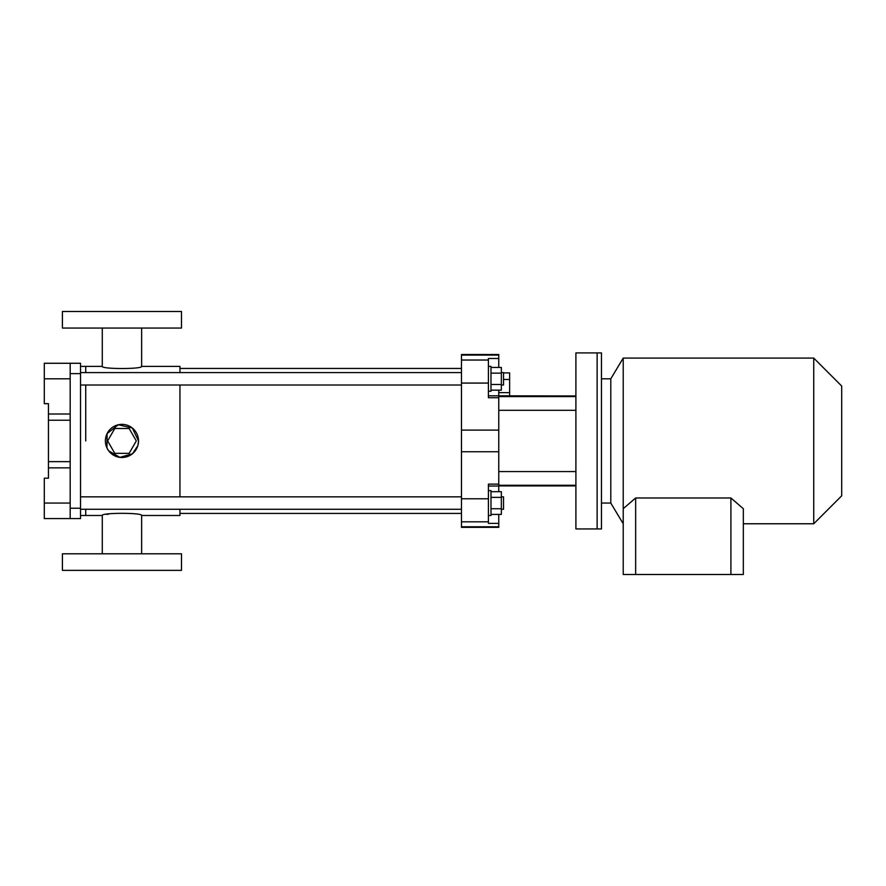 <?xml version="1.0" encoding="UTF-8"?>
<svg xmlns="http://www.w3.org/2000/svg" width="886" height="886" viewBox="0 0 886 886"><rect width="100%" height="100%" fill="white"/><g stroke="black" fill="none" stroke-linecap="round" stroke-linejoin="round"><path stroke-width="1.33" d="M70.182 518.587L44.3 518.587L44.3 478.207L48.442 478.207L48.442 467.852L70.182 467.852L70.182 518.587L80.537 518.587L80.537 508.232L70.182 508.232M44.3 378.798L44.3 403.651L48.442 403.651L48.442 414.006L70.182 414.006L70.182 363.271L44.3 363.271L44.3 378.798L70.182 378.798M80.537 508.232L80.537 363.271L70.182 363.271M70.182 467.852L70.182 414.006M85.721 440.929L85.721 385.011L85.721 440.929M179.947 372.585L179.947 366.372L141.627 366.372C142.834 369.24 101.059 369.229 102.289 366.372L85.721 366.372L85.721 372.585L85.721 366.372L80.537 366.372M179.947 509.273L179.947 515.486L141.627 515.486C142.856 512.617 101.059 512.617 102.289 515.486L85.721 515.486L85.721 509.273L85.721 515.486L80.537 515.486M48.442 467.852L48.442 414.006M70.182 420.219L48.442 420.219M70.182 461.639L48.442 461.639M62.419 570.362L181.497 570.362L181.497 553.794L62.419 553.794L62.419 570.362M181.497 311.495L62.419 311.495L62.419 328.064L181.497 328.064L181.497 311.495M121.958 457.497A16.568 16.568 0 0 1 105.39 440.929A16.568 16.568 0 0 1 121.958 424.361A16.568 16.568 0 0 1 138.526 440.929A16.568 16.568 0 0 1 121.958 457.497M106.752 514.434L109.011 513.991M179.947 496.847L179.947 385.011M137.961 445.215L138.526 440.929L132.335 428.016L118.347 424.759L107.095 433.608L106.951 447.951M107.007 448.061L108.635 450.775M108.668 450.819L119.865 457.364L132.391 453.798M132.546 453.665L137.828 445.691M141.627 553.794L141.627 515.486M141.627 366.372L141.627 328.064M129.134 428.503L114.781 428.503L107.616 440.929L114.781 453.355L129.134 453.355L136.311 440.929L129.134 428.503M461.484 513.415L179.947 513.415M498.763 514.412L498.763 527.336L461.484 527.336L461.484 354.522L498.763 354.522L498.763 355.087L461.484 355.087M498.763 523.371L488.407 523.371L488.407 484.133L498.763 484.133L498.763 396.585L575.9 396.585M498.763 397.725L488.407 397.725L488.407 358.487L498.763 358.487L498.763 355.087M498.763 367.446L498.763 358.487M488.407 395.82L498.763 395.82L498.763 390.161M498.763 395.82L575.9 395.953M498.763 491.697L498.763 485.905L575.9 485.905M575.9 485.273L498.763 485.273L498.763 484.133M575.9 471.562L498.763 471.562M575.9 410.296L498.763 410.296M575.9 440.929L575.9 352.916L597.131 352.916L597.131 528.942L597.131 352.916L601.472 352.916L601.472 528.942L575.9 528.942L575.9 440.929M501.343 509.273L503.525 509.273L503.525 496.847L501.343 496.847M488.407 490.634L490.988 490.634L490.988 515.486L488.407 515.486M490.988 514.412L501.343 514.412L501.343 491.697L490.988 491.697M490.988 508.73L501.343 508.73M490.988 497.378L501.343 497.378M490.988 390.161L501.343 390.161L501.343 367.446L490.988 367.446M490.988 384.48L501.343 384.48M490.988 373.128L501.343 373.128M488.407 366.372L490.988 366.372L490.988 391.224L488.407 391.224M501.343 385.011L503.525 385.011L503.525 372.585L501.343 372.585M503.525 372.895L509.627 372.895L509.627 392.631L498.763 392.631M509.627 379.474L503.525 379.474M509.627 392.631L509.627 395.953M743.332 523.77L813.747 523.77L813.747 358.088L623.223 358.088L623.223 508.697L635.65 497.987L730.906 497.987L743.332 508.697L743.332 574.505L635.65 574.505L635.65 497.987M601.472 378.798L610.797 378.798L610.797 503.06L623.223 523.77M813.747 523.77L841.7 495.806L841.7 386.052L813.747 358.088M730.906 574.505L730.906 497.987M635.65 574.505L623.223 574.505L623.223 508.697M44.3 503.06L70.182 503.06M80.537 373.626L70.182 373.626M498.763 526.771L461.484 526.771M488.407 521.821L461.484 521.821M498.763 451.749L461.484 451.749M488.407 498.785L461.484 498.785M498.763 430.109L461.484 430.109M488.407 383.073L461.484 383.073M488.407 360.037L461.484 360.037M488.407 486.037L498.763 486.037M102.289 553.794L102.289 515.486M102.289 366.372L102.289 328.064M461.484 368.443L179.947 368.443M461.484 496.847L80.537 496.847M461.484 509.273L80.537 509.273M461.484 372.585L80.537 372.585M461.484 385.011L80.537 385.011M601.472 503.06L610.797 503.06M610.797 378.798L623.223 358.088"/></g></svg>
